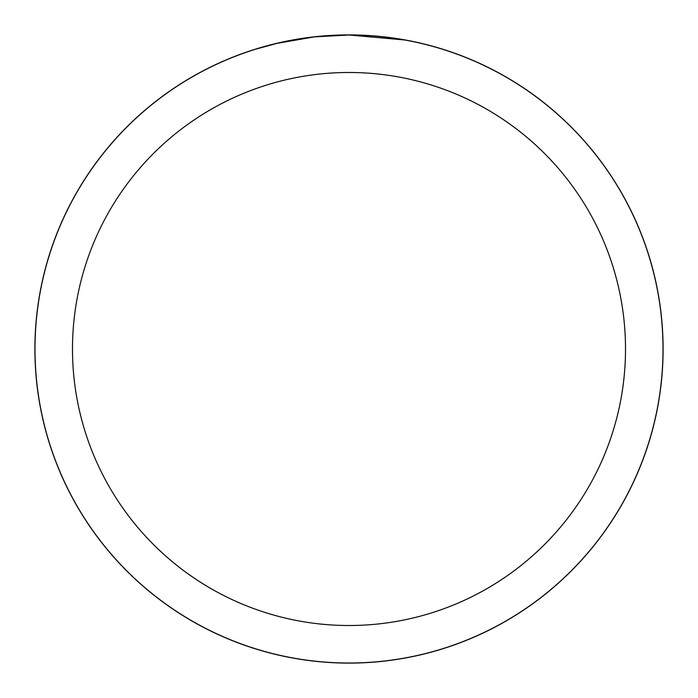 <?xml version="1.0" encoding="UTF-8"?>
<svg xmlns="http://www.w3.org/2000/svg" width="698" height="698" viewBox="0 0 698 698"><rect width="100%" height="100%" fill="white"/><g stroke="black" fill="none" stroke-linecap="round" stroke-linejoin="round"><path stroke-width="1.05" d="M349 34.944A314.056 314.056 0 0 1 663.056 349A314.056 314.056 0 0 1 349 663.056A314.056 314.056 0 0 1 34.944 349A314.056 314.056 0 0 1 349 34.944M404.788 39.987L349 34.996A314.004 314.004 0 0 1 663.004 349A314.004 314.004 0 0 1 349 663.004A314.004 314.004 0 0 1 34.996 349A314.004 314.004 0 0 1 349 34.996L315.068 36.837M406.262 40.257L410.084 40.99M349 72.487A276.513 276.513 0 0 1 625.513 349A276.513 276.513 0 0 1 349 625.513A276.513 276.513 0 0 1 72.487 349A276.513 276.513 0 0 1 349 72.487M313.585 36.994L276.774 43.416L255.721 49.174M325.983 35.842L327.72 35.711M302.06 38.521L307.827 37.709M34.9 349A314.1 314.1 0 0 1 349 34.9A314.1 314.1 0 0 1 663.1 349A314.1 314.1 0 0 1 349 663.1A314.1 314.1 0 0 1 34.9 349"/></g></svg>

